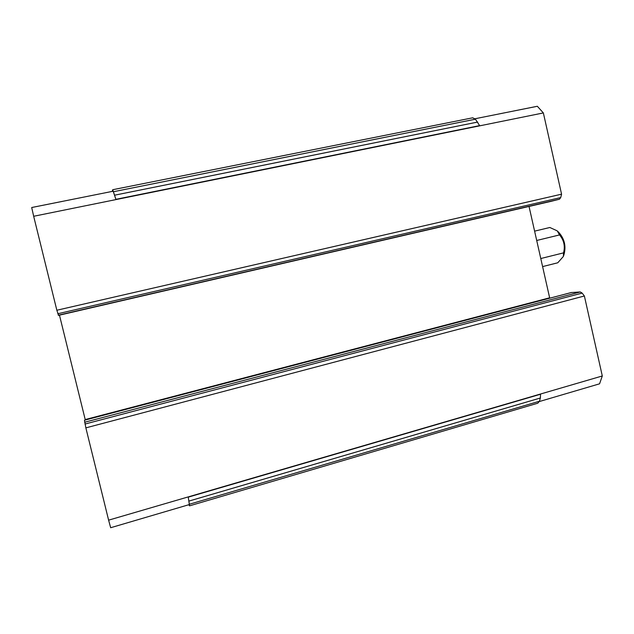 <?xml version="1.0" encoding="UTF-8"?>
<svg xmlns="http://www.w3.org/2000/svg" width="634" height="634" viewBox="0 0 634 634"><rect width="100%" height="100%" fill="white"/><g stroke="black" fill="none" stroke-linecap="round" stroke-linejoin="round"><path stroke-width="0.95" d="M551.12 201.327L559.489 199.203L560.718 197.57L561.566 194.17L543.362 112.931L33.673 216.273L31.7 207.524L113.248 191.199L115.887 199.33L479.621 125.611L475.429 119.192L472.71 117.805L112.701 189.732L112.21 191.405M115.887 199.33L112.686 189.74M540.366 398.001L540.564 394.221L188.25 497.151L189.55 505.845L537.806 403.2L539.447 401.235L540.366 398.001L189.019 501.058M188.813 504.719L189.55 505.845M539.352 401.536L599.566 383.816L602.3 375.97L108.62 520.157L110.665 527.726L189.392 504.553L188.25 497.151M571.63 292.464L84.465 420.239L85.859 427.871L584.382 295.983L582.131 293.09L580.276 291.949L571.226 292.567M602.3 375.97L584.382 295.983M108.62 520.157L85.859 427.871M561.566 194.17L56.846 310.24L33.673 216.273M549.86 298.154L549.638 297.798L85.21 419.565L59.469 315.146M85.321 420.017L85.21 419.565M549.638 297.798L529.033 206.438M551.168 201.319L58.59 315.352L56.846 310.24M543.362 112.931L537.331 106.274L475.032 118.748M542.601 266.597L557.761 262.785L563.372 256.461L563.555 252.863C565.282 246.135 563.943 240.159 559.529 234.929L557.223 230.847L549.829 227.495L534.605 231.141M559.529 234.929L536.713 240.476M563.555 252.863L540.786 258.537M580.276 291.949L84.607 422.26M582.131 293.09L84.98 424.051M539.447 401.235L189.503 504.212M559.489 199.203L58.201 315.217M560.718 197.57L57.781 313.751M475.429 119.192L113.565 191.706M477.751 122.045L114.699 195.177M84.465 420.239L571.456 292.488M58.59 315.352L551.144 201.327M563.737 255.486C566.463 246.42 564.569 238.455 558.039 231.592"/></g></svg>
